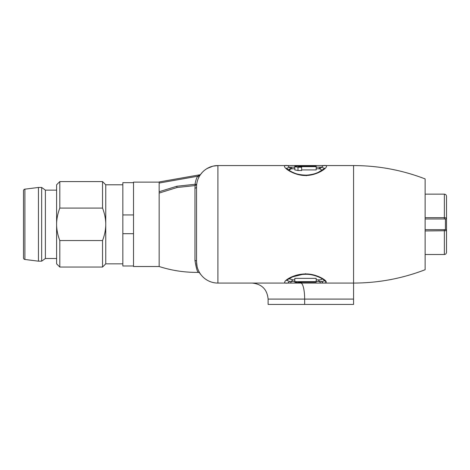 <?xml version="1.0" encoding="UTF-8"?>
<svg xmlns="http://www.w3.org/2000/svg" width="470" height="470" viewBox="0 0 470 470"><rect width="100%" height="100%" fill="white"/><g stroke="black" fill="none" stroke-linecap="round" stroke-linejoin="round"><path stroke-width="0.7" d="M287.54 169.858L286.959 169.429M285.184 167.749L284.955 167.426M306.375 175.727L306.493 175.492C319.947 175.087 332.513 164.147 323.384 165.569L353.569 165.569C378.244 165.61 402.103 170.058 425.139 178.923C402.103 170.058 378.244 165.61 353.569 165.569L353.569 283.069L321.31 283.069A2.139 1.633 -90 0 1 319.729 281.465L318.149 279.862L316.181 279.862L318.149 279.862C320.716 279.903 322.021 279.579 322.056 278.904L322.032 278.722M320.135 168.771L318.325 168.771A2.139 1.639 90 0 0 319.917 167.173L321.603 167.191L323.384 165.569L287.617 165.569L289.397 167.191L286.753 168.336M196.619 185.18L196.548 186.931A21.361 21.361 0 0 1 217.91 165.569L287.617 165.569C277.829 164.065 292.751 176.279 306.493 175.492M323.384 165.569L291.612 165.569M425.139 178.923L425.139 269.715C402.103 278.575 378.244 283.028 353.569 283.069L353.569 304.431L268.112 304.431L268.112 299.09C267.166 289.361 261.825 284.021 252.09 283.069L217.91 283.069A21.361 21.361 0 0 1 196.548 261.702L197.095 266.525M287.799 283.069L287.763 283.069C278.722 284.303 290.965 273.934 305.5 273.963C315.658 273.599 326.709 280.085 326.192 282.053C326.18 282.752 325.193 283.093 323.237 283.069L252.09 283.069M288.968 278.722L292.851 279.862L294.819 279.862L292.851 279.862L294.819 279.862L292.851 279.862L291.271 281.465L289.532 281.448L287.763 283.069L323.237 283.069L321.468 281.448L316.181 281.465M294.819 281.465L291.271 281.465A2.139 1.633 -90 0 1 289.69 283.069L294.819 283.069M198.452 270.52L199.004 271.654M199.121 271.872L199.591 272.694M197.053 266.343L196.548 261.702L196.548 186.931A21.361 21.361 0 0 1 217.91 165.569L217.91 283.069A21.361 21.361 0 0 1 196.548 261.702A1.604 1.204 180 0 0 194.962 260.498C196.213 268.188 197.376 272.142 198.469 272.371C197.488 272.394 196.319 268.441 194.962 260.498L194.962 188.141L195.115 185.568L196.677 184.551M196.642 263.752A21.361 21.361 0 0 0 199.345 272.277A21.361 21.361 0 0 1 196.642 263.752L197.047 266.308M199.403 272.377A21.361 21.361 0 0 0 217.91 283.069A21.361 21.361 0 0 1 199.403 272.377L199.521 272.582M200.367 174.734L197.57 176.268A22.965 22.965 0 0 0 195.097 184.275L195.115 185.568L177.049 187.507L159.16 193.07L159.16 191.725L159.16 266.514L133.521 266.514L133.521 182.125L159.16 182.125L159.16 183.042L159.16 181.955L200.408 174.681L202.429 172.208M204.156 170.581L202.746 171.879L204.174 170.569M205.508 169.535L205.942 169.235M208.004 168.001L210.478 166.903M213.439 166.039L216.059 165.646M180.762 178.148L188.852 176.72M196.865 175.304L198.04 175.099M177.666 178.694L176.62 178.876M172.555 179.593L173.16 179.487M174.064 179.329L175.351 179.099M176.996 178.812L178.835 178.488M213.621 166.004L212.775 166.192M202.223 172.425L201.818 172.878M201.642 173.083L199.915 175.416M199.121 176.761L199.691 175.774L198.446 175.633M196.613 185.245L196.689 184.463L195.097 184.275L176.791 186.255L159.16 191.725L159.16 183.042L197.57 176.268L198.986 177.008L199.215 176.591M133.521 214.943L122.84 214.943L122.84 182.66L133.521 182.66M133.521 265.979L122.84 265.979L122.84 214.943M122.84 233.69L133.521 233.69M122.84 184.798L105.75 184.798L105.75 263.84L122.84 263.84M105.75 263.84L102.548 267.048L102.548 240.552C104.692 234.935 105.762 229.525 105.75 224.319C105.762 219.108 104.692 213.697 102.548 208.081L102.548 181.59L105.75 184.798M102.548 208.081L59.819 208.081C57.675 213.697 56.606 219.108 56.611 224.319C56.606 229.525 57.675 234.941 59.819 240.552L102.548 240.552M59.819 240.552L59.819 267.048L56.611 263.84L56.611 184.798L59.819 181.59L59.819 208.081M56.611 190.138L45.396 190.138L45.396 258.5L41.66 261.173L41.66 187.465L38.452 187.465L38.452 261.173L24.904 259.475A1.604 1.604 0 0 1 23.5 257.889L23.5 190.75A1.604 1.604 0 0 1 24.904 189.157L24.904 259.475M56.611 258.5L45.396 258.5M45.396 190.138L41.66 187.465M41.66 261.173L38.452 261.173M38.452 187.465L24.904 189.157M425.139 229.66L445.431 229.66A1.069 1.069 0 0 1 446.5 230.729L446.5 196.278C446.359 194.968 445.648 194.257 444.362 194.139L425.139 194.139M425.139 230.964L446.5 230.729A1.069 1.069 0 0 0 445.431 229.66L445.431 218.979L425.139 218.979M446.5 219.243L446.5 229.389M444.362 229.66L444.362 254.493C445.648 254.382 446.359 253.665 446.5 252.361L446.5 230.729A1.069 1.069 0 0 0 445.431 229.66L445.431 229.648M446.5 199.75L446.5 208.298M446.5 248.888L446.5 239.806M446.5 238.202L446.5 236.069M446.5 212.299L446.5 211.101M444.362 218.979L444.362 217.675L446.5 217.91A1.069 1.069 0 0 1 445.431 218.979M324.118 280.384L324.124 280.478C324.112 281.089 323.225 281.413 321.468 281.448M289.532 281.448L286.882 280.384M316.181 278.363L294.819 278.363L294.819 281.653L316.181 281.653L316.181 278.363M294.819 281.653L294.819 282.188L297.998 282.588L301.634 282.588L298.456 282.188L316.181 282.188L316.181 281.653M301.634 282.188L301.634 282.588M288.933 170.205L291.177 168.812L294.819 168.771M316.181 168.771L319.823 168.812L322.068 170.205M301.634 169.917L316.181 169.917L316.181 166.65L298.456 166.65L301.634 167.232L297.998 167.232L294.819 166.65L294.819 166.192L316.181 166.192L316.181 166.65M294.819 166.65L294.819 169.917L297.998 170.534L301.634 170.534L301.634 167.232M294.819 167.173L289.397 167.191L291.077 168.818M291.083 167.173A2.139 1.639 -90 0 0 292.675 168.771L292.675 168.771M319.823 168.812L321.603 167.191L324.247 168.336M297.998 170.534L297.998 167.232M290.196 168.912L289.873 168.971M289.514 169.071L289.197 169.212M289.062 169.3L288.921 170.169M196.548 186.931L196.548 186.931A1.604 1.204 0 0 1 194.962 188.135M177.049 187.507L176.791 186.255M239.347 165.569L217.592 165.569M446.5 196.278C446.359 194.968 445.648 194.257 444.362 194.139L444.362 217.675L425.139 217.675M326.192 282.053L324.083 280.343M305.5 273.963L305.5 273.658M319.917 167.173L316.181 167.173M353.569 299.09L304.654 299.09L304.654 304.431M300.812 283.069A16.021 3.842 -90 0 1 304.654 299.09L268.112 299.09M289.397 167.191L287.617 165.569M290.583 168.683L291.177 168.812M286.9 280.279L286.841 280.443C285.995 280.561 287.946 279.356 292.704 276.83L302.445 274.433L305.5 274.292C315.229 274.022 324.024 279.521 324.159 280.443L324.1 280.279M197.776 268.858L198.187 269.921M199.715 272.9L198.469 272.371C185.045 272.571 171.944 270.614 159.16 266.514M197.659 268.505L198.222 270.003M198.34 270.279L198.651 270.949M198.681 271.014L199.75 272.964M199.768 272.988L200.097 273.928M214.214 165.892L212.945 166.151M210.043 167.067L209.356 167.355M209.338 167.361L206.412 168.924M205.795 169.335L204.832 170.04M217.91 165.569L212.887 166.168L207.023 168.548M206.653 168.777L204.714 170.128M203.163 171.474L202.758 171.867M59.819 181.59L102.548 181.59M59.819 267.048L102.548 267.048M353.569 283.069L353.569 283.069C378.244 283.028 402.103 278.575 425.139 269.715M425.139 254.493L444.362 254.493C445.648 254.382 446.359 253.665 446.5 252.361M324.23 168.413L324.271 168.295C325.299 167.99 323.378 169.288 318.507 172.184C315.252 173.835 311.222 174.822 306.422 175.134C300.823 175.016 296.488 174.17 293.409 172.602C289.015 170.827 285.86 167.702 286.729 168.295L286.771 168.413"/></g></svg>
